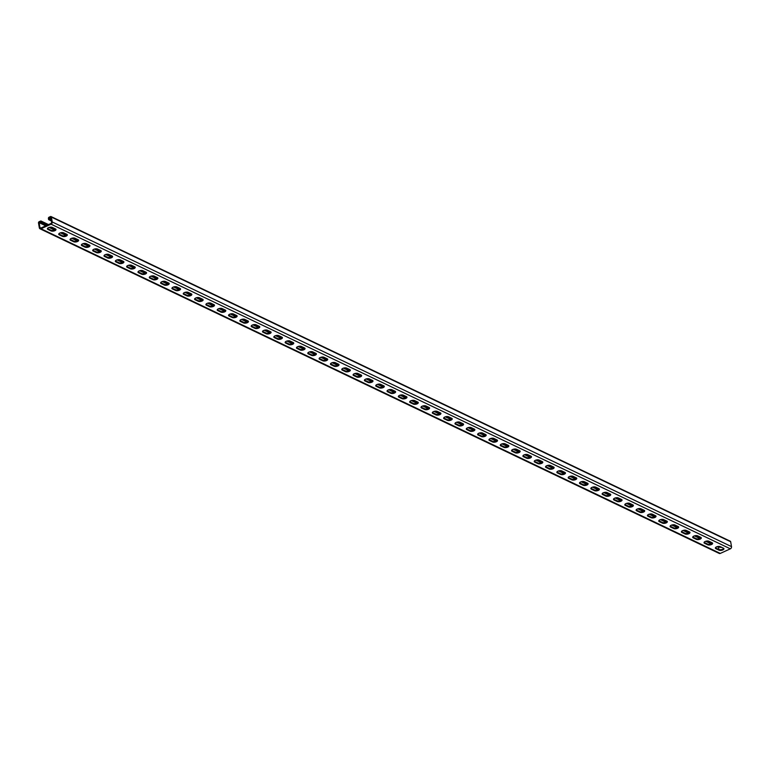 <?xml version="1.0" encoding="UTF-8"?>
<svg xmlns="http://www.w3.org/2000/svg" width="770" height="770" viewBox="0 0 770 770"><rect width="100%" height="100%" fill="white"/><g stroke="black" fill="none" stroke-linecap="round" stroke-linejoin="round"><path stroke-width="1.16" d="M723.762 548.394A2.743 1.184 -9.6 0 1 722.712 549.241A2.743 1.184 -9.6 0 1 718.92 549.491L715.754 547.971A2.743 1.184 -9.6 0 1 715.426 547.759M722.828 549.934A2.743 1.184 -9.6 0 1 719.036 550.184L715.869 548.673A2.743 1.184 -9.6 0 1 715.369 548.125A2.743 1.184 -9.6 0 1 717.14 546.662A2.743 1.184 -9.6 0 1 720.277 546.662L723.444 548.182A2.743 1.184 -9.6 0 1 723.944 548.721A2.743 1.184 -9.6 0 1 722.828 549.934M712.443 542.985A2.743 1.184 -9.6 0 1 711.384 543.832A2.743 1.184 -9.6 0 1 707.601 544.072L704.425 542.561A2.743 1.184 -9.6 0 1 704.107 542.34M711.509 544.525A2.743 1.184 -9.6 0 1 707.717 544.775L704.55 543.254A2.743 1.184 -9.6 0 1 704.04 542.715A2.743 1.184 -9.6 0 1 705.821 541.252A2.743 1.184 -9.6 0 1 708.949 541.252L712.125 542.763A2.743 1.184 -9.6 0 1 712.625 543.312A2.743 1.184 -9.6 0 1 711.509 544.525M701.124 537.576A2.743 1.184 -9.6 0 1 700.065 538.423A2.743 1.184 -9.6 0 1 696.282 538.663L693.106 537.152A2.743 1.184 -9.6 0 1 692.788 536.931M700.18 539.115A2.743 1.184 -9.6 0 1 696.398 539.366L693.221 537.845A2.743 1.184 -9.6 0 1 692.721 537.306A2.743 1.184 -9.6 0 1 694.501 535.843A2.743 1.184 -9.6 0 1 697.63 535.843L700.796 537.354A2.743 1.184 -9.6 0 1 701.306 537.903A2.743 1.184 -9.6 0 1 700.18 539.115M689.804 532.166A2.743 1.184 -9.6 0 1 688.746 533.013A2.743 1.184 -9.6 0 1 684.953 533.254L681.787 531.743A2.743 1.184 -9.6 0 1 681.469 531.521M688.861 533.706A2.743 1.184 -9.6 0 1 685.079 533.947L681.902 532.436A2.743 1.184 -9.6 0 1 681.402 531.887A2.743 1.184 -9.6 0 1 683.183 530.434A2.743 1.184 -9.6 0 1 686.311 530.434L689.477 531.945A2.743 1.184 -9.6 0 1 689.987 532.494A2.743 1.184 -9.6 0 1 688.861 533.706M678.476 526.747A2.743 1.184 -9.6 0 1 677.427 527.594A2.743 1.184 -9.6 0 1 673.635 527.845L670.468 526.324A2.743 1.184 -9.6 0 1 670.141 526.112M677.542 528.297A2.743 1.184 -9.6 0 1 673.75 528.538L670.583 527.026A2.743 1.184 -9.6 0 1 670.083 526.478A2.743 1.184 -9.6 0 1 671.863 525.024A2.743 1.184 -9.6 0 1 674.992 525.015L678.158 526.536A2.743 1.184 -9.6 0 1 678.659 527.075A2.743 1.184 -9.6 0 1 677.542 528.297M667.157 521.338A2.743 1.184 -9.6 0 1 666.098 522.185A2.743 1.184 -9.6 0 1 662.316 522.435L659.149 520.915A2.743 1.184 -9.6 0 1 658.822 520.703M666.223 522.888A2.743 1.184 -9.6 0 1 662.431 523.128L659.264 521.617A2.743 1.184 -9.6 0 1 658.754 521.069A2.743 1.184 -9.6 0 1 660.535 519.606A2.743 1.184 -9.6 0 1 663.663 519.606L666.839 521.126A2.743 1.184 -9.6 0 1 667.34 521.665A2.743 1.184 -9.6 0 1 666.223 522.888M655.838 515.929A2.743 1.184 -9.6 0 1 654.779 516.776A2.743 1.184 -9.6 0 1 650.997 517.016L647.82 515.505A2.743 1.184 -9.6 0 1 647.503 515.284M654.895 517.469A2.743 1.184 -9.6 0 1 651.112 517.719L647.945 516.198A2.743 1.184 -9.6 0 1 647.435 515.659A2.743 1.184 -9.6 0 1 649.216 514.196A2.743 1.184 -9.6 0 1 652.344 514.196L655.511 515.717A2.743 1.184 -9.6 0 1 656.021 516.256A2.743 1.184 -9.6 0 1 654.895 517.469M644.519 510.52A2.743 1.184 -9.6 0 1 643.46 511.367A2.743 1.184 -9.6 0 1 639.668 511.607L636.501 510.096A2.743 1.184 -9.6 0 1 636.184 509.875M643.576 512.06A2.743 1.184 -9.6 0 1 639.793 512.31L636.617 510.789A2.743 1.184 -9.6 0 1 636.116 510.25A2.743 1.184 -9.6 0 1 637.897 508.787A2.743 1.184 -9.6 0 1 641.025 508.787L644.192 510.298A2.743 1.184 -9.6 0 1 644.702 510.847A2.743 1.184 -9.6 0 1 643.576 512.06M633.19 505.11A2.743 1.184 -9.6 0 1 632.141 505.957A2.743 1.184 -9.6 0 1 628.349 506.198L625.182 504.687A2.743 1.184 -9.6 0 1 624.855 504.466M632.257 506.65A2.743 1.184 -9.6 0 1 628.464 506.891L625.298 505.38A2.743 1.184 -9.6 0 1 624.797 504.831A2.743 1.184 -9.6 0 1 626.578 503.378A2.743 1.184 -9.6 0 1 629.706 503.378L632.873 504.889A2.743 1.184 -9.6 0 1 633.373 505.438A2.743 1.184 -9.6 0 1 632.257 506.65M621.871 499.691A2.743 1.184 -9.6 0 1 620.812 500.538A2.743 1.184 -9.6 0 1 617.03 500.789L613.863 499.268A2.743 1.184 -9.6 0 1 613.536 499.056M620.938 501.241A2.743 1.184 -9.6 0 1 617.145 501.482L613.979 499.971A2.743 1.184 -9.6 0 1 613.469 499.422A2.743 1.184 -9.6 0 1 615.249 497.969A2.743 1.184 -9.6 0 1 618.377 497.969L621.554 499.48A2.743 1.184 -9.6 0 1 622.054 500.028A2.743 1.184 -9.6 0 1 620.938 501.241M610.552 494.282A2.743 1.184 -9.6 0 1 609.494 495.129A2.743 1.184 -9.6 0 1 605.711 495.379L602.535 493.859A2.743 1.184 -9.6 0 1 602.217 493.647M609.609 495.832A2.743 1.184 -9.6 0 1 605.826 496.072L602.66 494.561A2.743 1.184 -9.6 0 1 602.15 494.013A2.743 1.184 -9.6 0 1 603.93 492.55A2.743 1.184 -9.6 0 1 607.058 492.55L610.235 494.071A2.743 1.184 -9.6 0 1 610.735 494.61A2.743 1.184 -9.6 0 1 609.609 495.832M599.233 488.873A2.743 1.184 -9.6 0 1 598.175 489.72A2.743 1.184 -9.6 0 1 594.382 489.961L591.216 488.45A2.743 1.184 -9.6 0 1 590.898 488.228M598.29 490.413A2.743 1.184 -9.6 0 1 594.507 490.663L591.331 489.142A2.743 1.184 -9.6 0 1 590.831 488.603A2.743 1.184 -9.6 0 1 592.611 487.141A2.743 1.184 -9.6 0 1 595.739 487.141L598.906 488.661A2.743 1.184 -9.6 0 1 599.416 489.2A2.743 1.184 -9.6 0 1 598.29 490.413M587.914 483.464A2.743 1.184 -9.6 0 1 586.856 484.311A2.743 1.184 -9.6 0 1 583.063 484.551L579.897 483.04A2.743 1.184 -9.6 0 1 579.569 482.819M586.971 485.004A2.743 1.184 -9.6 0 1 583.179 485.254L580.012 483.733A2.743 1.184 -9.6 0 1 579.512 483.194A2.743 1.184 -9.6 0 1 581.292 481.731A2.743 1.184 -9.6 0 1 584.42 481.731L587.587 483.242A2.743 1.184 -9.6 0 1 588.087 483.791A2.743 1.184 -9.6 0 1 586.971 485.004M576.586 478.055A2.743 1.184 -9.6 0 1 575.527 478.901A2.743 1.184 -9.6 0 1 571.744 479.142L568.578 477.631A2.743 1.184 -9.6 0 1 568.25 477.41M575.652 479.594A2.743 1.184 -9.6 0 1 571.86 479.845L568.693 478.324A2.743 1.184 -9.6 0 1 568.193 477.775A2.743 1.184 -9.6 0 1 569.964 476.322A2.743 1.184 -9.6 0 1 573.092 476.322L576.268 477.833A2.743 1.184 -9.6 0 1 576.769 478.382A2.743 1.184 -9.6 0 1 575.652 479.594M565.267 472.645A2.743 1.184 -9.6 0 1 564.208 473.483A2.743 1.184 -9.6 0 1 560.425 473.733L557.249 472.212A2.743 1.184 -9.6 0 1 556.931 472M564.323 474.185A2.743 1.184 -9.6 0 1 560.541 474.426L557.374 472.915A2.743 1.184 -9.6 0 1 556.864 472.366A2.743 1.184 -9.6 0 1 558.645 470.913A2.743 1.184 -9.6 0 1 561.773 470.913L564.949 472.424A2.743 1.184 -9.6 0 1 565.45 472.972A2.743 1.184 -9.6 0 1 564.323 474.185M553.948 467.226A2.743 1.184 -9.6 0 1 552.889 468.073A2.743 1.184 -9.6 0 1 549.106 468.324L545.93 466.803A2.743 1.184 -9.6 0 1 545.612 466.591M553.004 468.776A2.743 1.184 -9.6 0 1 549.222 469.017L546.046 467.506A2.743 1.184 -9.6 0 1 545.545 466.957A2.743 1.184 -9.6 0 1 547.326 465.503A2.743 1.184 -9.6 0 1 550.454 465.494L553.62 467.015A2.743 1.184 -9.6 0 1 554.13 467.554A2.743 1.184 -9.6 0 1 553.004 468.776M542.629 461.817A2.743 1.184 -9.6 0 1 541.57 462.664A2.743 1.184 -9.6 0 1 537.778 462.914L534.611 461.394A2.743 1.184 -9.6 0 1 534.284 461.182M541.685 463.367A2.743 1.184 -9.6 0 1 537.903 463.607L534.726 462.096A2.743 1.184 -9.6 0 1 534.226 461.548A2.743 1.184 -9.6 0 1 536.007 460.085A2.743 1.184 -9.6 0 1 539.135 460.085L542.301 461.605A2.743 1.184 -9.6 0 1 542.802 462.144A2.743 1.184 -9.6 0 1 541.685 463.367M531.3 456.408A2.743 1.184 -9.6 0 1 530.241 457.255A2.743 1.184 -9.6 0 1 526.459 457.495L523.292 455.984A2.743 1.184 -9.6 0 1 522.965 455.763M530.366 457.948A2.743 1.184 -9.6 0 1 526.574 458.198L523.407 456.677A2.743 1.184 -9.6 0 1 522.907 456.138A2.743 1.184 -9.6 0 1 524.678 454.675A2.743 1.184 -9.6 0 1 527.816 454.675L530.982 456.186A2.743 1.184 -9.6 0 1 531.483 456.735A2.743 1.184 -9.6 0 1 530.366 457.948M519.981 450.999A2.743 1.184 -9.6 0 1 518.922 451.846A2.743 1.184 -9.6 0 1 515.14 452.086L511.963 450.575A2.743 1.184 -9.6 0 1 511.646 450.354M519.047 452.539A2.743 1.184 -9.6 0 1 515.255 452.789L512.088 451.268A2.743 1.184 -9.6 0 1 511.578 450.729A2.743 1.184 -9.6 0 1 513.359 449.266A2.743 1.184 -9.6 0 1 516.487 449.266L519.663 450.777A2.743 1.184 -9.6 0 1 520.164 451.326A2.743 1.184 -9.6 0 1 519.047 452.539M508.662 445.589A2.743 1.184 -9.6 0 1 507.603 446.436A2.743 1.184 -9.6 0 1 503.821 446.677L500.644 445.166A2.743 1.184 -9.6 0 1 500.327 444.945M507.719 447.129A2.743 1.184 -9.6 0 1 503.936 447.37L500.76 445.859A2.743 1.184 -9.6 0 1 500.259 445.31A2.743 1.184 -9.6 0 1 502.04 443.857A2.743 1.184 -9.6 0 1 505.168 443.857L508.335 445.368A2.743 1.184 -9.6 0 1 508.845 445.917A2.743 1.184 -9.6 0 1 507.719 447.129M497.343 440.171A2.743 1.184 -9.6 0 1 496.284 441.017A2.743 1.184 -9.6 0 1 492.492 441.268L489.325 439.747A2.743 1.184 -9.6 0 1 489.008 439.535M496.4 441.72A2.743 1.184 -9.6 0 1 492.617 441.961L489.441 440.45A2.743 1.184 -9.6 0 1 488.94 439.901A2.743 1.184 -9.6 0 1 490.721 438.448A2.743 1.184 -9.6 0 1 493.849 438.438L497.016 439.959A2.743 1.184 -9.6 0 1 497.516 440.507A2.743 1.184 -9.6 0 1 496.4 441.72M486.014 434.761A2.743 1.184 -9.6 0 1 484.965 435.608A2.743 1.184 -9.6 0 1 481.173 435.858L478.006 434.338A2.743 1.184 -9.6 0 1 477.679 434.126M485.081 436.311A2.743 1.184 -9.6 0 1 481.289 436.552L478.122 435.04A2.743 1.184 -9.6 0 1 477.621 434.492A2.743 1.184 -9.6 0 1 479.402 433.029A2.743 1.184 -9.6 0 1 482.53 433.029L485.697 434.55A2.743 1.184 -9.6 0 1 486.197 435.089A2.743 1.184 -9.6 0 1 485.081 436.311M474.695 429.352A2.743 1.184 -9.6 0 1 473.637 430.199A2.743 1.184 -9.6 0 1 469.854 430.44L466.678 428.928A2.743 1.184 -9.6 0 1 466.36 428.707M473.762 430.892A2.743 1.184 -9.6 0 1 469.969 431.142L466.803 429.622A2.743 1.184 -9.6 0 1 466.293 429.083A2.743 1.184 -9.6 0 1 468.073 427.619A2.743 1.184 -9.6 0 1 471.202 427.619L474.378 429.14A2.743 1.184 -9.6 0 1 474.878 429.679A2.743 1.184 -9.6 0 1 473.762 430.892M463.376 423.943A2.743 1.184 -9.6 0 1 462.318 424.79A2.743 1.184 -9.6 0 1 458.535 425.03L455.359 423.519A2.743 1.184 -9.6 0 1 455.041 423.298M462.433 425.483A2.743 1.184 -9.6 0 1 458.65 425.733L455.484 424.212A2.743 1.184 -9.6 0 1 454.974 423.673A2.743 1.184 -9.6 0 1 456.754 422.21A2.743 1.184 -9.6 0 1 459.882 422.21L463.049 423.721A2.743 1.184 -9.6 0 1 463.559 424.27A2.743 1.184 -9.6 0 1 462.433 425.483M452.057 418.534A2.743 1.184 -9.6 0 1 450.999 419.381A2.743 1.184 -9.6 0 1 447.206 419.621L444.04 418.11A2.743 1.184 -9.6 0 1 443.722 417.889M451.114 420.074A2.743 1.184 -9.6 0 1 447.332 420.314L444.155 418.803A2.743 1.184 -9.6 0 1 443.655 418.254A2.743 1.184 -9.6 0 1 445.435 416.801A2.743 1.184 -9.6 0 1 448.564 416.801L451.73 418.312A2.743 1.184 -9.6 0 1 452.24 418.861A2.743 1.184 -9.6 0 1 451.114 420.074M440.729 413.124A2.743 1.184 -9.6 0 1 439.68 413.962A2.743 1.184 -9.6 0 1 435.887 414.212L432.721 412.691A2.743 1.184 -9.6 0 1 432.394 412.479M439.795 414.664A2.743 1.184 -9.6 0 1 436.003 414.905L432.836 413.394A2.743 1.184 -9.6 0 1 432.336 412.845A2.743 1.184 -9.6 0 1 434.116 411.392A2.743 1.184 -9.6 0 1 437.244 411.392L440.411 412.903A2.743 1.184 -9.6 0 1 440.912 413.452A2.743 1.184 -9.6 0 1 439.795 414.664M429.41 407.705A2.743 1.184 -9.6 0 1 428.351 408.552A2.743 1.184 -9.6 0 1 424.568 408.803L421.402 407.282A2.743 1.184 -9.6 0 1 421.075 407.07M428.476 409.255A2.743 1.184 -9.6 0 1 424.684 409.496L421.517 407.985A2.743 1.184 -9.6 0 1 421.007 407.436A2.743 1.184 -9.6 0 1 422.788 405.973A2.743 1.184 -9.6 0 1 425.916 405.973L429.092 407.494A2.743 1.184 -9.6 0 1 429.593 408.033A2.743 1.184 -9.6 0 1 428.476 409.255M418.091 402.296A2.743 1.184 -9.6 0 1 417.032 403.143A2.743 1.184 -9.6 0 1 413.249 403.384L410.073 401.873A2.743 1.184 -9.6 0 1 409.756 401.661M417.147 403.836A2.743 1.184 -9.6 0 1 413.365 404.086L410.198 402.566A2.743 1.184 -9.6 0 1 409.688 402.027A2.743 1.184 -9.6 0 1 411.469 400.564A2.743 1.184 -9.6 0 1 414.597 400.564L417.764 402.084A2.743 1.184 -9.6 0 1 418.274 402.623A2.743 1.184 -9.6 0 1 417.147 403.836M406.772 396.887A2.743 1.184 -9.6 0 1 405.713 397.734A2.743 1.184 -9.6 0 1 401.921 397.975L398.754 396.463A2.743 1.184 -9.6 0 1 398.436 396.242M405.829 398.427A2.743 1.184 -9.6 0 1 402.046 398.677L398.87 397.156A2.743 1.184 -9.6 0 1 398.369 396.617A2.743 1.184 -9.6 0 1 400.15 395.154A2.743 1.184 -9.6 0 1 403.278 395.154L406.445 396.666A2.743 1.184 -9.6 0 1 406.955 397.214A2.743 1.184 -9.6 0 1 405.829 398.427M395.443 391.478A2.743 1.184 -9.6 0 1 394.394 392.325A2.743 1.184 -9.6 0 1 390.602 392.565L387.435 391.054A2.743 1.184 -9.6 0 1 387.108 390.833M394.51 393.018A2.743 1.184 -9.6 0 1 390.717 393.268L387.551 391.747A2.743 1.184 -9.6 0 1 387.05 391.208A2.743 1.184 -9.6 0 1 388.831 389.745A2.743 1.184 -9.6 0 1 391.959 389.745L395.125 391.256A2.743 1.184 -9.6 0 1 395.626 391.805A2.743 1.184 -9.6 0 1 394.51 393.018M384.124 386.068A2.743 1.184 -9.6 0 1 383.065 386.906A2.743 1.184 -9.6 0 1 379.283 387.156L376.116 385.645A2.743 1.184 -9.6 0 1 375.789 385.423M383.19 387.608A2.743 1.184 -9.6 0 1 379.398 387.849L376.232 386.338A2.743 1.184 -9.6 0 1 375.731 385.789A2.743 1.184 -9.6 0 1 377.502 384.336A2.743 1.184 -9.6 0 1 380.63 384.336L383.807 385.847A2.743 1.184 -9.6 0 1 384.307 386.396A2.743 1.184 -9.6 0 1 383.19 387.608M372.805 380.65A2.743 1.184 -9.6 0 1 371.746 381.497A2.743 1.184 -9.6 0 1 367.964 381.747L364.788 380.226A2.743 1.184 -9.6 0 1 364.47 380.014M371.862 382.199A2.743 1.184 -9.6 0 1 368.079 382.44L364.913 380.929A2.743 1.184 -9.6 0 1 364.403 380.38A2.743 1.184 -9.6 0 1 366.183 378.927A2.743 1.184 -9.6 0 1 369.311 378.917L372.488 380.438A2.743 1.184 -9.6 0 1 372.988 380.977A2.743 1.184 -9.6 0 1 371.862 382.199M361.486 375.24A2.743 1.184 -9.6 0 1 360.427 376.087A2.743 1.184 -9.6 0 1 356.635 376.338L353.469 374.817A2.743 1.184 -9.6 0 1 353.151 374.605M360.543 376.79A2.743 1.184 -9.6 0 1 356.76 377.031L353.584 375.519A2.743 1.184 -9.6 0 1 353.083 374.971A2.743 1.184 -9.6 0 1 354.864 373.508A2.743 1.184 -9.6 0 1 357.992 373.508L361.159 375.029A2.743 1.184 -9.6 0 1 361.669 375.567A2.743 1.184 -9.6 0 1 360.543 376.79M350.167 369.831A2.743 1.184 -9.6 0 1 349.108 370.678A2.743 1.184 -9.6 0 1 345.316 370.919L342.15 369.408A2.743 1.184 -9.6 0 1 341.822 369.186M349.224 371.371A2.743 1.184 -9.6 0 1 345.432 371.621L342.265 370.101A2.743 1.184 -9.6 0 1 341.764 369.561A2.743 1.184 -9.6 0 1 343.545 368.099A2.743 1.184 -9.6 0 1 346.673 368.099L349.84 369.61A2.743 1.184 -9.6 0 1 350.34 370.158A2.743 1.184 -9.6 0 1 349.224 371.371M338.839 364.422A2.743 1.184 -9.6 0 1 337.78 365.269A2.743 1.184 -9.6 0 1 333.997 365.509L330.831 363.998A2.743 1.184 -9.6 0 1 330.503 363.777M337.905 365.962A2.743 1.184 -9.6 0 1 334.113 366.212L330.946 364.691A2.743 1.184 -9.6 0 1 330.445 364.152A2.743 1.184 -9.6 0 1 332.217 362.689A2.743 1.184 -9.6 0 1 335.345 362.689L338.521 364.2A2.743 1.184 -9.6 0 1 339.021 364.749A2.743 1.184 -9.6 0 1 337.905 365.962M327.519 359.012A2.743 1.184 -9.6 0 1 326.461 359.86A2.743 1.184 -9.6 0 1 322.678 360.1L319.502 358.589A2.743 1.184 -9.6 0 1 319.184 358.368M326.576 360.553A2.743 1.184 -9.6 0 1 322.794 360.793L319.627 359.282A2.743 1.184 -9.6 0 1 319.117 358.733A2.743 1.184 -9.6 0 1 320.897 357.28A2.743 1.184 -9.6 0 1 324.026 357.28L327.202 358.791A2.743 1.184 -9.6 0 1 327.702 359.34A2.743 1.184 -9.6 0 1 326.576 360.553M316.2 353.594A2.743 1.184 -9.6 0 1 315.142 354.441A2.743 1.184 -9.6 0 1 311.359 354.691L308.183 353.17A2.743 1.184 -9.6 0 1 307.865 352.958M315.257 355.143A2.743 1.184 -9.6 0 1 311.475 355.384L308.298 353.873A2.743 1.184 -9.6 0 1 307.798 353.324A2.743 1.184 -9.6 0 1 309.579 351.871A2.743 1.184 -9.6 0 1 312.707 351.871L315.873 353.382A2.743 1.184 -9.6 0 1 316.383 353.931A2.743 1.184 -9.6 0 1 315.257 355.143M304.882 348.184A2.743 1.184 -9.6 0 1 303.823 349.031A2.743 1.184 -9.6 0 1 300.031 349.282L296.864 347.761A2.743 1.184 -9.6 0 1 296.537 347.549M303.938 349.734A2.743 1.184 -9.6 0 1 300.156 349.975L296.979 348.464A2.743 1.184 -9.6 0 1 296.479 347.915A2.743 1.184 -9.6 0 1 298.26 346.452A2.743 1.184 -9.6 0 1 301.388 346.452L304.554 347.973A2.743 1.184 -9.6 0 1 305.055 348.512A2.743 1.184 -9.6 0 1 303.938 349.734M293.553 342.775A2.743 1.184 -9.6 0 1 292.504 343.622A2.743 1.184 -9.6 0 1 288.712 343.863L285.545 342.352A2.743 1.184 -9.6 0 1 285.218 342.13M292.619 344.315A2.743 1.184 -9.6 0 1 288.827 344.565L285.66 343.045A2.743 1.184 -9.6 0 1 285.16 342.506A2.743 1.184 -9.6 0 1 286.94 341.043A2.743 1.184 -9.6 0 1 290.069 341.043L293.235 342.563A2.743 1.184 -9.6 0 1 293.736 343.102A2.743 1.184 -9.6 0 1 292.619 344.315M282.234 337.366A2.743 1.184 -9.6 0 1 281.175 338.213A2.743 1.184 -9.6 0 1 277.392 338.454L274.216 336.942A2.743 1.184 -9.6 0 1 273.899 336.721M281.3 338.906A2.743 1.184 -9.6 0 1 277.508 339.156L274.341 337.635A2.743 1.184 -9.6 0 1 273.831 337.096A2.743 1.184 -9.6 0 1 275.612 335.633A2.743 1.184 -9.6 0 1 278.74 335.633L281.916 337.144A2.743 1.184 -9.6 0 1 282.417 337.693A2.743 1.184 -9.6 0 1 281.3 338.906M270.915 331.957A2.743 1.184 -9.6 0 1 269.856 332.804A2.743 1.184 -9.6 0 1 266.074 333.044L262.897 331.533A2.743 1.184 -9.6 0 1 262.58 331.312M269.972 333.497A2.743 1.184 -9.6 0 1 266.189 333.737L263.013 332.226A2.743 1.184 -9.6 0 1 262.512 331.678A2.743 1.184 -9.6 0 1 264.293 330.224A2.743 1.184 -9.6 0 1 267.421 330.224L270.588 331.735A2.743 1.184 -9.6 0 1 271.098 332.284A2.743 1.184 -9.6 0 1 269.972 333.497M259.596 326.547A2.743 1.184 -9.6 0 1 258.537 327.385A2.743 1.184 -9.6 0 1 254.745 327.635L251.578 326.114A2.743 1.184 -9.6 0 1 251.261 325.903M258.653 328.087A2.743 1.184 -9.6 0 1 254.87 328.328L251.694 326.817A2.743 1.184 -9.6 0 1 251.193 326.268A2.743 1.184 -9.6 0 1 252.974 324.815A2.743 1.184 -9.6 0 1 256.102 324.815L259.269 326.326A2.743 1.184 -9.6 0 1 259.779 326.875A2.743 1.184 -9.6 0 1 258.653 328.087M248.267 321.128A2.743 1.184 -9.6 0 1 247.218 321.976A2.743 1.184 -9.6 0 1 243.426 322.226L240.259 320.705A2.743 1.184 -9.6 0 1 239.932 320.493M247.334 322.678A2.743 1.184 -9.6 0 1 243.541 322.919L240.375 321.408A2.743 1.184 -9.6 0 1 239.874 320.859A2.743 1.184 -9.6 0 1 241.655 319.396A2.743 1.184 -9.6 0 1 244.783 319.396L247.95 320.917A2.743 1.184 -9.6 0 1 248.45 321.456A2.743 1.184 -9.6 0 1 247.334 322.678M236.948 315.719A2.743 1.184 -9.6 0 1 235.89 316.566A2.743 1.184 -9.6 0 1 232.107 316.807L228.94 315.296A2.743 1.184 -9.6 0 1 228.613 315.084M236.015 317.259A2.743 1.184 -9.6 0 1 232.222 317.51L229.056 315.998A2.743 1.184 -9.6 0 1 228.546 315.45A2.743 1.184 -9.6 0 1 230.326 313.987A2.743 1.184 -9.6 0 1 233.454 313.987L236.631 315.507A2.743 1.184 -9.6 0 1 237.131 316.047A2.743 1.184 -9.6 0 1 236.015 317.259M225.629 310.31A2.743 1.184 -9.6 0 1 224.571 311.157A2.743 1.184 -9.6 0 1 220.788 311.398L217.612 309.887A2.743 1.184 -9.6 0 1 217.294 309.665M224.686 311.85A2.743 1.184 -9.6 0 1 220.903 312.1L217.737 310.579A2.743 1.184 -9.6 0 1 217.227 310.041A2.743 1.184 -9.6 0 1 219.007 308.578A2.743 1.184 -9.6 0 1 222.135 308.578L225.302 310.089A2.743 1.184 -9.6 0 1 225.812 310.637A2.743 1.184 -9.6 0 1 224.686 311.85M214.31 304.901A2.743 1.184 -9.6 0 1 213.251 305.748A2.743 1.184 -9.6 0 1 209.459 305.988L206.293 304.477A2.743 1.184 -9.6 0 1 205.975 304.256M213.367 306.441A2.743 1.184 -9.6 0 1 209.584 306.691L206.408 305.17A2.743 1.184 -9.6 0 1 205.908 304.631A2.743 1.184 -9.6 0 1 207.688 303.168A2.743 1.184 -9.6 0 1 210.816 303.168L213.983 304.679A2.743 1.184 -9.6 0 1 214.493 305.228A2.743 1.184 -9.6 0 1 213.367 306.441M202.982 299.492A2.743 1.184 -9.6 0 1 201.933 300.329A2.743 1.184 -9.6 0 1 198.14 300.579L194.974 299.068A2.743 1.184 -9.6 0 1 194.646 298.847M202.048 301.031A2.743 1.184 -9.6 0 1 198.256 301.272L195.089 299.761A2.743 1.184 -9.6 0 1 194.589 299.212A2.743 1.184 -9.6 0 1 196.369 297.759A2.743 1.184 -9.6 0 1 199.497 297.759L202.664 299.27A2.743 1.184 -9.6 0 1 203.165 299.819A2.743 1.184 -9.6 0 1 202.048 301.031M191.663 294.073A2.743 1.184 -9.6 0 1 190.604 294.92A2.743 1.184 -9.6 0 1 186.821 295.17L183.655 293.649A2.743 1.184 -9.6 0 1 183.327 293.437M190.729 295.622A2.743 1.184 -9.6 0 1 186.937 295.863L183.77 294.352A2.743 1.184 -9.6 0 1 183.26 293.803A2.743 1.184 -9.6 0 1 185.041 292.35A2.743 1.184 -9.6 0 1 188.169 292.34L191.345 293.861A2.743 1.184 -9.6 0 1 191.845 294.4A2.743 1.184 -9.6 0 1 190.729 295.622M180.344 288.663A2.743 1.184 -9.6 0 1 179.285 289.51A2.743 1.184 -9.6 0 1 175.502 289.761L172.326 288.24A2.743 1.184 -9.6 0 1 172.008 288.028M179.4 290.213A2.743 1.184 -9.6 0 1 175.618 290.454L172.451 288.942A2.743 1.184 -9.6 0 1 171.941 288.394A2.743 1.184 -9.6 0 1 173.722 286.931A2.743 1.184 -9.6 0 1 176.85 286.931L180.026 288.452A2.743 1.184 -9.6 0 1 180.526 288.991A2.743 1.184 -9.6 0 1 179.4 290.213M169.025 283.254A2.743 1.184 -9.6 0 1 167.966 284.101A2.743 1.184 -9.6 0 1 164.174 284.342L161.007 282.831A2.743 1.184 -9.6 0 1 160.689 282.609M168.081 284.794A2.743 1.184 -9.6 0 1 164.299 285.044L161.123 283.524A2.743 1.184 -9.6 0 1 160.622 282.985A2.743 1.184 -9.6 0 1 162.403 281.522A2.743 1.184 -9.6 0 1 165.531 281.522L168.697 283.033A2.743 1.184 -9.6 0 1 169.208 283.581A2.743 1.184 -9.6 0 1 168.081 284.794M157.706 277.845A2.743 1.184 -9.6 0 1 156.647 278.692A2.743 1.184 -9.6 0 1 152.855 278.933L149.688 277.421A2.743 1.184 -9.6 0 1 149.361 277.2M156.762 279.385A2.743 1.184 -9.6 0 1 152.97 279.635L149.803 278.114A2.743 1.184 -9.6 0 1 149.303 277.575A2.743 1.184 -9.6 0 1 151.084 276.112A2.743 1.184 -9.6 0 1 154.212 276.112L157.378 277.623A2.743 1.184 -9.6 0 1 157.879 278.172A2.743 1.184 -9.6 0 1 156.762 279.385M146.377 272.436A2.743 1.184 -9.6 0 1 145.318 273.283A2.743 1.184 -9.6 0 1 141.536 273.523L138.369 272.012A2.743 1.184 -9.6 0 1 138.042 271.791M145.443 273.976A2.743 1.184 -9.6 0 1 141.651 274.216L138.484 272.705A2.743 1.184 -9.6 0 1 137.984 272.156A2.743 1.184 -9.6 0 1 139.755 270.703A2.743 1.184 -9.6 0 1 142.883 270.703L146.059 272.214A2.743 1.184 -9.6 0 1 146.56 272.763A2.743 1.184 -9.6 0 1 145.443 273.976M135.058 267.017A2.743 1.184 -9.6 0 1 133.999 267.864A2.743 1.184 -9.6 0 1 130.217 268.114L127.04 266.593A2.743 1.184 -9.6 0 1 126.723 266.382M134.115 268.566A2.743 1.184 -9.6 0 1 130.332 268.807L127.166 267.296A2.743 1.184 -9.6 0 1 126.655 266.747A2.743 1.184 -9.6 0 1 128.436 265.294A2.743 1.184 -9.6 0 1 131.564 265.294L134.74 266.805A2.743 1.184 -9.6 0 1 135.241 267.354A2.743 1.184 -9.6 0 1 134.115 268.566M123.739 261.608A2.743 1.184 -9.6 0 1 122.68 262.454A2.743 1.184 -9.6 0 1 118.898 262.705L115.721 261.184A2.743 1.184 -9.6 0 1 115.404 260.972M122.796 263.157A2.743 1.184 -9.6 0 1 119.013 263.398L115.837 261.887A2.743 1.184 -9.6 0 1 115.336 261.338A2.743 1.184 -9.6 0 1 117.117 259.875A2.743 1.184 -9.6 0 1 120.245 259.875L123.412 261.396A2.743 1.184 -9.6 0 1 123.922 261.935A2.743 1.184 -9.6 0 1 122.796 263.157M112.42 256.198A2.743 1.184 -9.6 0 1 111.361 257.045A2.743 1.184 -9.6 0 1 107.569 257.286L104.402 255.775A2.743 1.184 -9.6 0 1 104.075 255.553M111.477 257.738A2.743 1.184 -9.6 0 1 107.694 257.989L104.518 256.468A2.743 1.184 -9.6 0 1 104.017 255.929A2.743 1.184 -9.6 0 1 105.798 254.466A2.743 1.184 -9.6 0 1 108.926 254.466L112.093 255.986A2.743 1.184 -9.6 0 1 112.593 256.525A2.743 1.184 -9.6 0 1 111.477 257.738M101.091 250.789A2.743 1.184 -9.6 0 1 100.033 251.636A2.743 1.184 -9.6 0 1 96.25 251.877L93.083 250.365A2.743 1.184 -9.6 0 1 92.756 250.144M100.158 252.329A2.743 1.184 -9.6 0 1 96.366 252.579L93.199 251.058A2.743 1.184 -9.6 0 1 92.698 250.519A2.743 1.184 -9.6 0 1 94.469 249.056A2.743 1.184 -9.6 0 1 97.607 249.056L100.774 250.568A2.743 1.184 -9.6 0 1 101.274 251.116A2.743 1.184 -9.6 0 1 100.158 252.329M89.772 245.38A2.743 1.184 -9.6 0 1 88.714 246.227A2.743 1.184 -9.6 0 1 84.931 246.467L81.755 244.956A2.743 1.184 -9.6 0 1 81.437 244.735M88.839 246.92A2.743 1.184 -9.6 0 1 85.046 247.16L81.88 245.649A2.743 1.184 -9.6 0 1 81.37 245.101A2.743 1.184 -9.6 0 1 83.15 243.647A2.743 1.184 -9.6 0 1 86.279 243.647L89.455 245.158A2.743 1.184 -9.6 0 1 89.955 245.707A2.743 1.184 -9.6 0 1 88.839 246.92M78.453 239.97A2.743 1.184 -9.6 0 1 77.395 240.808A2.743 1.184 -9.6 0 1 73.612 241.058L70.436 239.537A2.743 1.184 -9.6 0 1 70.118 239.326M77.51 241.511A2.743 1.184 -9.6 0 1 73.727 241.751L70.551 240.24A2.743 1.184 -9.6 0 1 70.051 239.691A2.743 1.184 -9.6 0 1 71.831 238.238A2.743 1.184 -9.6 0 1 74.959 238.238L78.126 239.749A2.743 1.184 -9.6 0 1 78.636 240.298A2.743 1.184 -9.6 0 1 77.51 241.511M67.134 234.552A2.743 1.184 -9.6 0 1 66.076 235.399A2.743 1.184 -9.6 0 1 62.283 235.649L59.117 234.128A2.743 1.184 -9.6 0 1 58.799 233.916M66.191 236.101A2.743 1.184 -9.6 0 1 62.409 236.342L59.232 234.831A2.743 1.184 -9.6 0 1 58.732 234.282A2.743 1.184 -9.6 0 1 60.512 232.819A2.743 1.184 -9.6 0 1 63.641 232.819L66.807 234.34A2.743 1.184 -9.6 0 1 67.317 234.879A2.743 1.184 -9.6 0 1 66.191 236.101M55.806 229.142A2.743 1.184 -9.6 0 1 54.757 229.989A2.743 1.184 -9.6 0 1 50.964 230.24L47.798 228.719A2.743 1.184 -9.6 0 1 47.471 228.507M54.872 230.682A2.743 1.184 -9.6 0 1 51.08 230.933L47.913 229.422A2.743 1.184 -9.6 0 1 47.413 228.873A2.743 1.184 -9.6 0 1 49.193 227.41A2.743 1.184 -9.6 0 1 52.322 227.41L55.488 228.931A2.743 1.184 -9.6 0 1 55.989 229.47A2.743 1.184 -9.6 0 1 54.872 230.682M51.378 220.98L48.616 219.662L48.414 218.439A0.982 0.751 115.5 0 1 49.049 217.217L50.464 216.572A0.982 0.751 115.5 0 1 51.398 217.082L52.225 221.962A1.761 1.357 115.5 0 1 51.07 224.176L41.003 228.757A1.761 1.357 115.5 0 1 39.328 227.833L38.5 222.953A0.982 0.751 115.5 0 1 39.135 221.722L40.55 221.077A0.982 0.751 115.5 0 1 41.484 221.596L41.696 222.809L41.07 223.098L40.858 221.876M51.272 220.345L49.241 219.373L49.164 217.91L50.695 217.265L51.59 222.251A0.982 0.751 115.5 0 1 50.955 223.473L40.887 228.064A0.982 0.751 115.5 0 1 39.953 227.545L39.126 222.665L40.675 221.779M729.739 541.233A0.982 0.751 115.5 0 1 730.672 541.743L731.5 546.623A1.761 1.357 115.5 0 1 730.345 548.837L720.287 553.418A1.761 1.357 115.5 0 1 719.257 553.447L39.982 228.777M718.756 549.405L718.737 546.989M720.884 546.96L720.97 547.48L718.747 546.411M712.212 543.293L707.418 541.002M700.893 537.884L696.099 535.593M689.574 532.465L684.78 530.174M678.255 527.055L673.461 524.765M666.926 521.646L662.133 519.355M655.607 516.237L650.814 513.946M644.288 510.828L639.495 508.537M632.969 505.418L628.176 503.118M621.64 500L616.847 497.709M610.321 494.59L605.528 492.3M599.002 489.181L594.209 486.89M587.683 483.772L582.89 481.481M576.364 478.363L571.571 476.072M565.036 472.944L560.242 470.653M553.717 467.534L548.923 465.244M542.398 462.125L537.604 459.834M531.079 456.716L526.285 454.425M519.75 451.307L514.957 449.016M508.431 445.888L503.638 443.597M497.112 440.478L492.319 438.188M485.793 435.069L481 432.779M474.464 429.66L469.671 427.369M463.145 424.251L458.352 421.96M451.826 418.842L447.033 416.551M440.507 413.423L435.714 411.132M429.179 408.013L424.386 405.723M417.86 402.604L413.067 400.313M406.541 397.195L401.748 394.904M395.222 391.786L390.428 389.495M383.903 386.367L379.11 384.076M372.574 380.958L367.781 378.667M361.255 375.548L356.462 373.257M349.936 370.139L345.143 367.848M338.617 364.73L333.824 362.439M327.288 359.311L322.495 357.02M315.969 353.902L311.176 351.611M304.65 348.492L299.857 346.202M293.332 343.083L288.538 340.792M282.003 337.674L277.21 335.383M270.684 332.265L265.891 329.974M259.365 326.846L254.572 324.555M248.046 321.436L243.253 319.146M236.717 316.027L231.924 313.736M225.398 310.618L220.605 308.327M214.079 305.209L209.286 302.918M202.76 299.79L197.967 297.499M191.432 294.381L186.638 292.09M180.113 288.971L175.319 286.681M168.794 283.562L164 281.271M157.475 278.153L152.681 275.862M146.156 272.744L141.362 270.443M134.827 267.325L130.034 265.034M123.508 261.916L118.715 259.625M112.189 256.506L107.396 254.216M100.87 251.097L96.077 248.806M89.541 245.688L84.748 243.397M78.222 240.269L73.429 237.978M66.903 234.86L62.11 232.569M55.584 229.45L50.791 227.16M46.922 225.312L41.696 222.809M720.97 547.48L717.746 546.517M711.74 543.649L706.417 541.108M700.411 538.24L695.098 535.699M689.092 532.83L683.779 530.289M677.773 527.421L672.46 524.871M666.454 522.002L661.132 519.461M655.135 516.593L649.813 514.052M643.807 511.184L638.494 508.643M632.488 505.775L627.175 503.234M621.169 500.365L615.846 497.824M609.85 494.946L604.527 492.405M598.521 489.537L593.208 486.996M587.202 484.128L581.889 481.587M575.883 478.719L570.56 476.178M564.564 473.309L559.241 470.768M553.235 467.891L547.922 465.35M541.916 462.481L536.603 459.94M530.597 457.072L525.284 454.531M519.278 451.663L513.956 449.122M507.95 446.253L502.637 443.713M496.631 440.844L491.318 438.303M485.312 435.425L479.999 432.884M473.993 430.016L468.67 427.475M462.664 424.607L457.351 422.066M451.345 419.198L446.032 416.657M440.026 413.788L434.713 411.247M428.707 408.369L423.385 405.829M417.388 402.96L412.065 400.419M406.06 397.551L400.747 395.01M394.74 392.142L389.428 389.601M383.422 386.733L378.099 384.192M372.103 381.314L366.78 378.773M360.774 375.904L355.461 373.363M349.455 370.495L344.142 367.954M338.136 365.086L332.813 362.545M326.817 359.677L321.494 357.136M315.488 354.267L310.175 351.726M304.169 348.849L298.856 346.308M292.85 343.439L287.537 340.898M281.531 338.03L276.209 335.489M270.203 332.621L264.89 330.08M258.884 327.212L253.571 324.671M247.565 321.793L242.252 319.252M236.246 316.383L230.923 313.842M224.927 310.974L219.604 308.433M213.598 305.565L208.285 303.024M202.279 300.156L196.966 297.615M190.96 294.746L185.637 292.196M179.641 289.328L174.318 286.786M168.312 283.918L162.999 281.377M156.993 278.509L151.68 275.968M145.674 273.1L140.352 270.559M134.355 267.69L129.033 265.15M123.027 262.272L117.714 259.731M111.708 256.862L106.395 254.321M100.389 251.453L95.076 248.912M89.07 246.044L83.747 243.503M77.741 240.635L72.428 238.094M66.422 235.216L61.109 232.675M55.103 229.806L49.79 227.266M46.296 225.6L41.07 223.098M48.616 219.662L49.241 219.373M719.036 550.184L718.92 549.491M707.717 544.775L707.601 544.072M696.398 539.366L696.282 538.663M685.079 533.947L684.953 533.254M673.75 528.538L673.635 527.845M662.431 523.128L662.316 522.435M651.112 517.719L650.997 517.016M639.793 512.31L639.668 511.607M628.464 506.891L628.349 506.198M617.145 501.482L617.03 500.789M605.826 496.072L605.711 495.379M594.507 490.663L594.382 489.961M583.179 485.254L583.063 484.551M571.86 479.845L571.744 479.142M560.541 474.426L560.425 473.733M549.222 469.017L549.106 468.324M537.903 463.607L537.778 462.914M526.574 458.198L526.459 457.495M515.255 452.789L515.14 452.086M503.936 447.37L503.821 446.677M492.617 441.961L492.492 441.268M481.289 436.552L481.173 435.858M469.969 431.142L469.854 430.44M458.65 425.733L458.535 425.03M447.332 420.314L447.206 419.621M436.003 414.905L435.887 414.212M424.684 409.496L424.568 408.803M413.365 404.086L413.249 403.384M402.046 398.677L401.921 397.975M390.717 393.268L390.602 392.565M379.398 387.849L379.283 387.156M368.079 382.44L367.964 381.747M356.76 377.031L356.635 376.338M345.432 371.621L345.316 370.919M334.113 366.212L333.997 365.509M322.794 360.793L322.678 360.1M311.475 355.384L311.359 354.691M300.156 349.975L300.031 349.282M288.827 344.565L288.712 343.863M277.508 339.156L277.392 338.454M266.189 333.737L266.074 333.044M254.87 328.328L254.745 327.635M243.541 322.919L243.426 322.226M232.222 317.51L232.107 316.807M220.903 312.1L220.788 311.398M209.584 306.691L209.459 305.988M198.256 301.272L198.14 300.579M186.937 295.863L186.821 295.17M175.618 290.454L175.502 289.761M164.299 285.044L164.174 284.342M152.97 279.635L152.855 278.933M141.651 274.216L141.536 273.523M130.332 268.807L130.217 268.114M119.013 263.398L118.898 262.705M107.694 257.989L107.569 257.286M96.366 252.579L96.25 251.877M85.046 247.16L84.931 246.467M73.727 241.751L73.612 241.058M62.409 236.342L62.283 235.649M51.08 230.933L50.964 230.24M48.125 224.763L41.484 221.596M718.535 547.085L717.476 546.575M711.557 543.745L706.148 541.166M700.238 538.336L694.829 535.756M688.909 532.927L683.51 530.347M677.59 527.517L672.191 524.928M666.271 522.108L660.862 519.519M654.952 516.689L649.543 514.11M643.624 511.28L638.224 508.7M632.305 505.871L626.905 503.291M620.986 500.462L615.577 497.882M609.667 495.052L604.257 492.463M598.338 489.643L592.938 487.054M587.019 484.224L581.62 481.645M575.7 478.815L570.291 476.235M564.381 473.406L558.972 470.826M553.062 467.996L547.653 465.407M541.734 462.587L536.334 459.998M530.415 457.168L525.015 454.589M519.096 451.759L513.686 449.18M507.776 446.35L502.367 443.77M496.448 440.941L491.048 438.351M485.129 435.531L479.729 432.942M473.81 430.112L468.401 427.533M462.491 424.703L457.082 422.124M451.162 419.294L445.763 416.714M439.843 413.885L434.444 411.305M428.524 408.475L423.115 405.886M417.205 403.066L411.796 400.477M405.877 397.647L400.477 395.068M394.558 392.238L389.158 389.659M383.239 386.829L377.829 384.249M371.92 381.419L366.51 378.83M360.591 376.01L355.191 373.421M349.272 370.591L343.872 368.012M337.953 365.182L332.553 362.603M326.634 359.773L321.225 357.193M315.315 354.364L309.906 351.784M303.986 348.954L298.587 346.365M292.667 343.545L287.268 340.956M281.348 338.126L275.939 335.547M270.029 332.717L264.62 330.137M258.701 327.308L253.301 324.728M247.382 321.899L241.982 319.309M236.063 316.489L230.653 313.9M224.744 311.07L219.334 308.491M213.415 305.661L208.016 303.082M202.096 300.252L196.697 297.672M190.777 294.843L185.368 292.253M179.458 289.433L174.049 286.844M168.13 284.014L162.73 281.435M156.81 278.605L151.411 276.026M145.492 273.196L140.082 270.617M134.173 267.787L128.763 265.207M122.853 262.378L117.444 259.788M111.525 256.968L106.125 254.379M100.206 251.549L94.806 248.97M88.887 246.14L83.478 243.561M77.568 240.731L72.159 238.151M66.239 235.322L60.84 232.733M54.92 229.912L49.521 227.323M46.094 225.687L39.26 222.424M718.41 547.326L717.062 546.69M711.23 543.899L705.744 541.281M699.911 538.49L694.425 535.862M688.582 533.081L683.096 530.453M677.263 527.662L671.777 525.044M665.944 522.253L660.458 519.635M654.625 516.843L649.139 514.225M643.297 511.434L637.81 508.816M631.978 506.025L626.491 503.397M620.659 500.615L615.172 497.988M609.34 495.197L603.853 492.579M598.011 489.787L592.534 487.169M586.692 484.378L581.206 481.76M575.373 478.969L569.887 476.341M564.054 473.56L558.568 470.932M552.725 468.141L547.249 465.523M541.406 462.731L535.92 460.114M530.087 457.322L524.601 454.704M518.768 451.913L513.282 449.285M507.44 446.504L501.963 443.876M496.121 441.085L490.634 438.467M484.802 435.676L479.315 433.058M473.483 430.266L467.996 427.648M462.164 424.857L456.677 422.239M450.835 419.448L445.349 416.82M439.516 414.039L434.03 411.411M428.197 408.62L422.711 406.002M416.878 403.211L411.392 400.592M405.549 397.801L400.073 395.183M394.23 392.392L388.744 389.764M382.911 386.983L377.425 384.355M371.592 381.564L366.106 378.946M360.264 376.155L354.787 373.537M348.945 370.745L343.458 368.127M337.626 365.336L332.139 362.718M326.307 359.927L320.82 357.299M314.978 354.508L309.502 351.89M303.659 349.099L298.173 346.481M292.34 343.69L286.854 341.072M281.021 338.28L275.535 335.662M269.702 332.871L264.216 330.243M258.373 327.462L252.887 324.834M247.055 322.043L241.568 319.425M235.736 316.634L230.249 314.016M224.417 311.224L218.93 308.606M213.088 305.815L207.602 303.188M201.769 300.406L196.283 297.778M190.45 294.987L184.964 292.369M179.131 289.578L173.645 286.96M167.802 284.168L162.326 281.55M156.483 278.759L150.997 276.141M145.164 273.35L139.678 270.722M133.845 267.941L128.359 265.313M122.517 262.522L117.04 259.904M111.198 257.113L105.711 254.495M99.879 251.703L94.392 249.085M88.56 246.294L83.073 243.667M77.231 240.885L71.754 238.257M65.912 235.466L60.426 232.848M54.593 230.057L49.107 227.439M45.767 225.841L39.126 222.665M40.964 228.026L39.953 227.545M51.013 218.796L49.164 217.91M51.07 219.123L49.039 218.16M730.672 541.743L51.398 217.082M731.5 546.623L52.225 221.962M730.345 548.837L51.07 224.176M720.287 553.418L41.003 228.757M47.913 229.422L47.798 228.719M59.232 234.831L59.117 234.128M70.551 240.24L70.436 239.537M81.88 245.649L81.755 244.956M93.199 251.058L93.083 250.365M104.518 256.468L104.402 255.775M115.837 261.887L115.721 261.184M127.166 267.296L127.04 266.593M138.484 272.705L138.369 272.012M149.803 278.114L149.688 277.421M161.123 283.524L161.007 282.831M172.451 288.942L172.326 288.24M183.77 294.352L183.655 293.649M195.089 299.761L194.974 299.068M206.408 305.17L206.293 304.477M217.737 310.579L217.612 309.887M229.056 315.998L228.94 315.296M240.375 321.408L240.259 320.705M251.694 326.817L251.578 326.114M263.013 332.226L262.897 331.533M274.341 337.635L274.216 336.942M285.66 343.045L285.545 342.352M296.979 348.464L296.864 347.761M308.298 353.873L308.183 353.17M319.627 359.282L319.502 358.589M330.946 364.691L330.831 363.998M342.265 370.101L342.15 369.408M353.584 375.519L353.469 374.817M364.913 380.929L364.788 380.226M376.232 386.338L376.116 385.645M387.551 391.747L387.435 391.054M398.87 397.156L398.754 396.463M410.198 402.566L410.073 401.873M421.517 407.985L421.402 407.282M432.836 413.394L432.721 412.691M444.155 418.803L444.04 418.11M455.484 424.212L455.359 423.519M466.803 429.622L466.678 428.928M478.122 435.04L478.006 434.338M489.441 440.45L489.325 439.747M500.76 445.859L500.644 445.166M512.088 451.268L511.963 450.575M523.407 456.677L523.292 455.984M534.726 462.096L534.611 461.394M546.046 467.506L545.93 466.803M557.374 472.915L557.249 472.212M568.693 478.324L568.578 477.631M580.012 483.733L579.897 483.04M591.331 489.142L591.216 488.45M602.66 494.561L602.535 493.859M613.979 499.971L613.863 499.268M625.298 505.38L625.182 504.687M636.617 510.789L636.501 510.096M647.945 516.198L647.82 515.505M659.264 521.617L659.149 520.915M670.583 527.026L670.468 526.324M681.902 532.436L681.787 531.743M693.221 537.845L693.106 537.152M704.55 543.254L704.425 542.561M715.869 548.673L715.754 547.971M730.307 541.223L51.032 216.553M48.5 224.59L41.128 221.067"/></g></svg>
